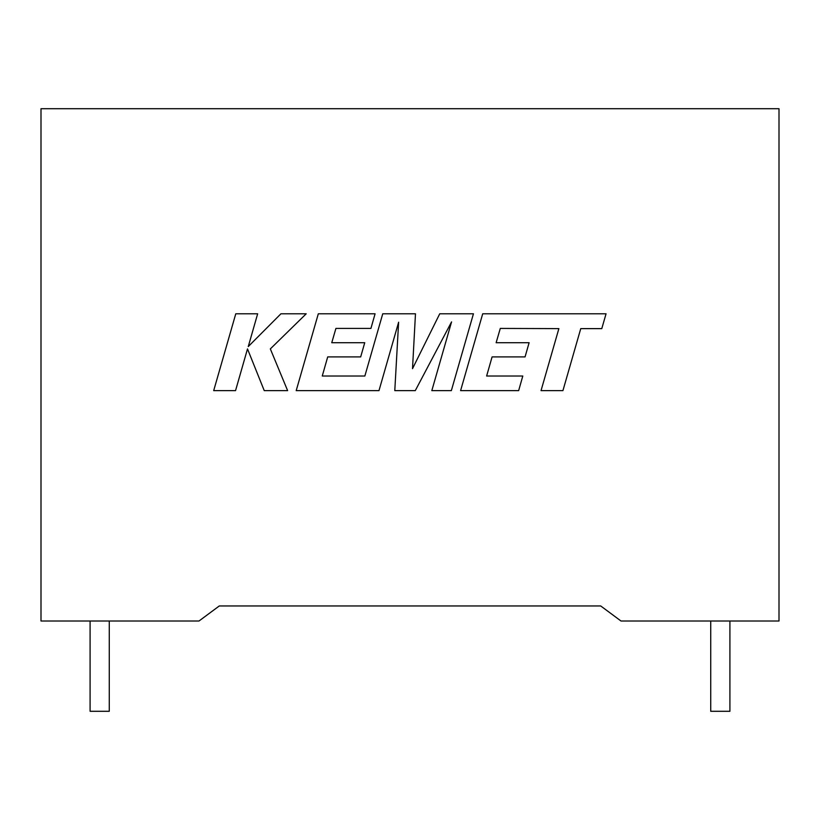 <?xml version="1.0" encoding="UTF-8"?>
<svg xmlns="http://www.w3.org/2000/svg" width="820" height="820" viewBox="0 0 820 820"><rect width="100%" height="100%" fill="white"/><g stroke="black" fill="none" stroke-linecap="round" stroke-linejoin="round"><path stroke-width="1.23" d="M710.725 621.017L710.725 711.288L729.913 711.288L729.913 621.017M109.275 621.017L109.275 711.288L90.087 711.288L90.087 621.017M600.711 605.959L219.288 605.959L198.983 621.017L41 621.017L41 108.711L779 108.711L779 621.017L621.017 621.017L600.711 605.959M500.292 328.42L558.871 328.625L541.036 390.627L562.93 390.627L580.755 328.625L601.788 328.625L606.052 313.793L482.703 313.793L460.594 390.627L518.65 390.627L522.801 376.011L486.629 376.011L492.082 356.915L525.056 356.915L529.115 342.709L496.131 342.709L500.292 328.42M473.437 313.793L439.735 313.793L412.511 368.682L415.473 313.793L382.745 313.793L364.859 376.011L322.26 376.011L327.703 356.915L360.677 356.915L364.736 342.709L331.762 342.709L335.913 328.42L370.927 328.42L375.078 313.793L318.314 313.793L296.204 390.627L378.983 390.627L398.622 322.219L394.789 390.627L415.279 390.627L451.564 321.891L431.822 390.627L451.348 390.627L473.437 313.793M235.77 313.793L213.692 390.627L235.545 390.627L247.496 348.91L264.245 390.627L287.625 390.627L270.333 348.91L306.208 313.793L280.922 313.793L248.265 346.563L257.654 313.793L235.77 313.793"/></g></svg>
